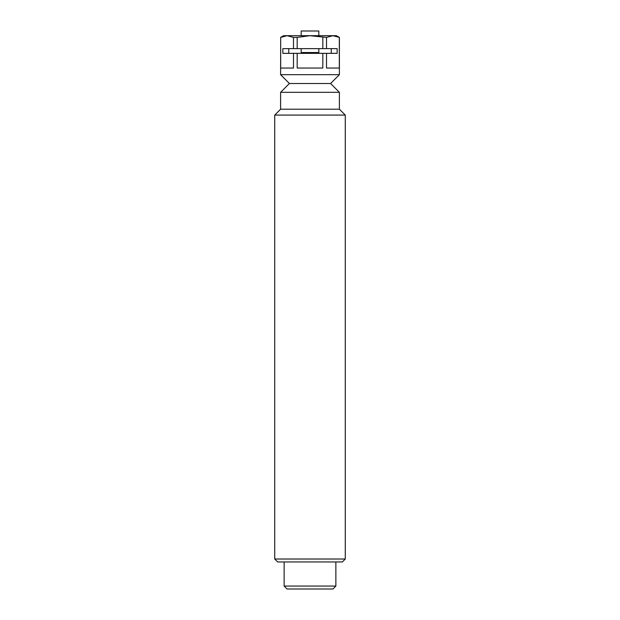 <?xml version="1.0" encoding="UTF-8"?>
<svg xmlns="http://www.w3.org/2000/svg" width="620" height="620" viewBox="0 0 620 620"><rect width="100%" height="100%" fill="white"/><g stroke="black" fill="none" stroke-linecap="round" stroke-linejoin="round"><path stroke-width="0.93" d="M293.493 53.343L282.844 53.343L282.844 48.639L293.493 48.639L293.493 37.401L287.083 35.704L280.682 37.401L280.682 68.045L293.493 68.045L293.493 53.343L297.181 53.343L297.181 68.045L322.819 68.045L322.819 53.343L297.181 53.343M326.507 37.401L310 35.704L336.459 35.704L339.396 37.401L332.917 35.704L326.507 37.401L326.507 48.639L337.156 48.639L337.156 53.343L322.819 53.343M280.682 37.401L280.604 74.687L339.396 74.687L339.396 37.401M326.507 53.343L326.507 68.045L339.318 68.045L339.318 37.401L338.76 37.13M331.251 48.639L331.251 53.343M288.75 53.343L288.75 48.639M293.493 48.639L297.181 48.639L297.181 37.401L310 35.704L283.542 35.704L280.604 37.401M330.576 83.506L339.396 92.326L280.604 92.326L289.424 83.506L330.576 83.506L339.396 74.687M289.424 83.506L280.604 74.687M280.604 92.326L280.604 109.205L339.396 109.205L345.278 115.08L274.722 115.08L274.722 559.015L345.278 559.015L345.278 115.08M339.396 92.326L339.396 109.205M280.604 109.205L274.722 115.08M274.722 559.015L277.659 561.952L342.341 561.952L345.278 559.015M332.917 35.704L334.002 35.758M326.507 48.639L322.819 48.639L322.819 37.401M322.819 48.639L297.181 48.639M297.181 37.401L293.493 37.401M301.18 48.639L301.18 52.522L318.82 52.522L318.82 48.639M318.82 35.704L318.82 31L301.18 31L301.18 35.704M284.13 561.952L284.13 586.063L335.87 586.063L335.87 561.952M284.13 586.063L287.068 589L332.932 589L335.87 586.063M303.242 52.522L303.242 53.343M316.758 52.522L316.758 53.343"/></g></svg>
